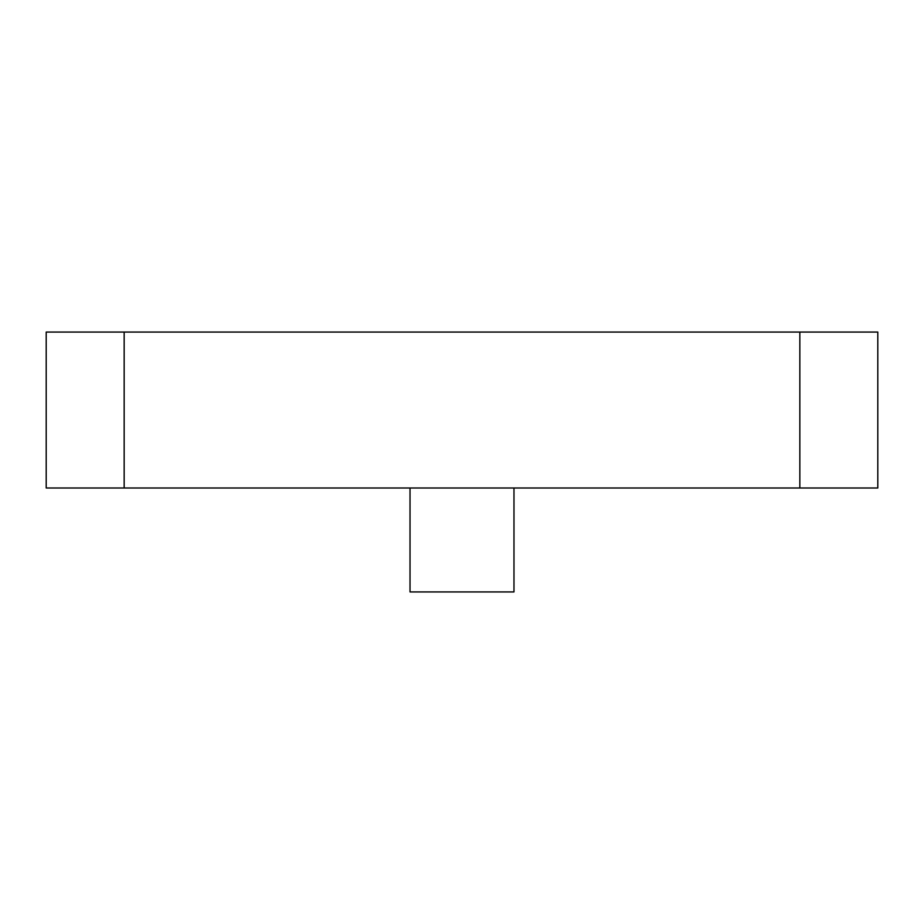 <?xml version="1.0" encoding="UTF-8"?>
<svg xmlns="http://www.w3.org/2000/svg" width="924" height="924" viewBox="0 0 924 924"><rect width="100%" height="100%" fill="white"/><g stroke="black" fill="none" stroke-linecap="round" stroke-linejoin="round"><path stroke-width="1.39" d="M799.837 332.062L46.2 332.062L46.2 487.988L877.8 487.988L877.8 332.062L799.837 332.062L799.837 487.988M410.025 487.988L410.025 591.938L513.975 591.938L513.975 487.988M124.163 332.062L124.163 487.988"/></g></svg>
